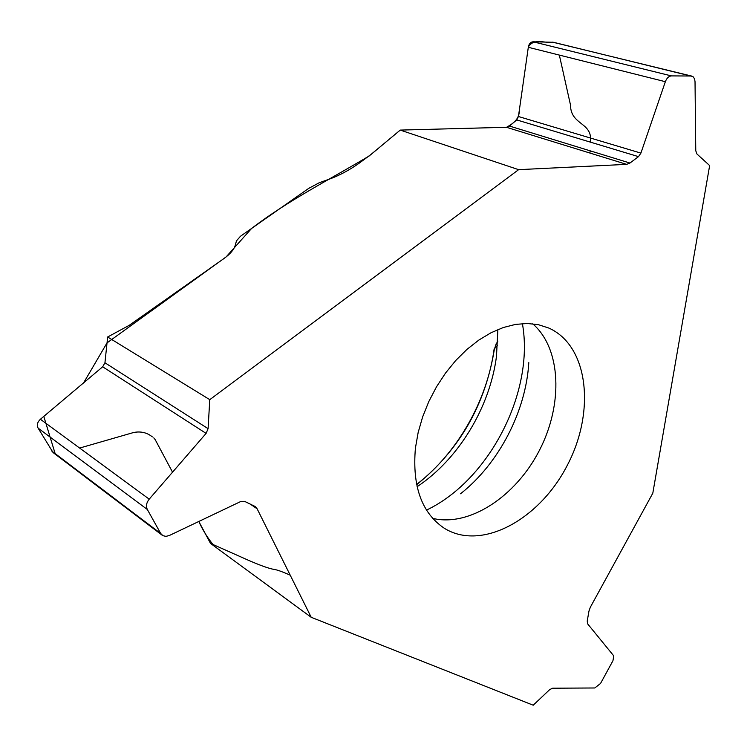 <?xml version="1.0" encoding="UTF-8"?>
<svg xmlns="http://www.w3.org/2000/svg" width="747" height="747" viewBox="0 0 747 747"><rect width="100%" height="100%" fill="white"/><g stroke="black" fill="none" stroke-linecap="round" stroke-linejoin="round"><path stroke-width="1.12" d="M107.652 336.99L209.767 399.654L518.623 169.662L400.224 130.09L371.567 154.022L358.915 163.397C349.054 170.26 339.409 175.433 329.978 178.897L319.23 182.744L308.698 188.384L240.469 236.257L236.482 240.851L235.146 245.614C233.839 249.797 230.104 254.111 223.932 258.555L129.268 325.3L107.652 336.99L104.944 362.771L102.675 366.786L40.403 419.254C37.378 422.092 36.622 425.062 38.134 428.162L53.093 452.57M553.462 42.29L692.936 76.549L694.551 78.827L695.027 81.628L695.765 150.745L696.951 154.003L709.65 165.563L652.803 493.207L590.345 607.227L588.972 611.046L587.226 621.065L587.74 623.997L613.791 655.931L612.932 660.759L600.541 683.458L594.78 687.978L552.575 688.211L549.68 689.621L533.218 705.205L311.219 617.302L210.505 543.396L198.814 521.471C202.708 530.043 207.451 537.728 213.054 544.535L247.789 559.998C259.274 565.021 267.715 568.103 273.122 569.242C276.157 569.485 281.862 571.474 290.228 575.199M417.078 486.717C458.415 459.368 489.827 407.554 496.475 356.412L497.876 329.567M415.425 448.041C412.101 486.409 421.784 513.18 444.465 528.362C481.656 551.389 539.511 519.538 567.206 465.474C595.611 411.784 588.729 345.749 548.765 328.036L538.456 324.712L527.298 323.479L515.505 324.403L503.319 327.513L490.984 332.77L478.78 340.109L466.968 349.381L455.81 360.418L445.585 372.986L436.509 386.797L428.806 401.55L422.634 416.91L418.152 432.522L415.425 448.041M400.224 130.09L506.429 127.279L509.491 126.056L516.737 119.922L518.437 116.504L528.306 47.294C528.969 43.802 530.566 41.972 533.106 41.795L553.359 42.271M497.586 345.403L494.131 349.026C487.156 400.868 457.136 453.401 416.593 484.458M496.279 343.592L494.346 349.391C485.289 404.93 459.386 450.039 416.639 484.71M691.815 76.017L671.385 75.905C668.77 76.147 666.763 78.08 665.353 81.703L640.907 153.107L638.489 156.637L629.936 163.042L626.602 164.359L518.623 169.662M209.767 399.654L208.086 428.666L104.944 362.771M311.219 617.302L257.117 508.782L255.166 506.494L244.689 501.405L240.571 501.592L169.317 535.515L165.974 536.365L162.949 535.702L160.717 533.517L147.327 509.482C145.786 506.158 146.412 502.712 149.204 499.155L206.097 433.391L208.086 428.666M172.538 472.188L155.208 439.666M155.068 439.451L153.761 437.863M152.379 436.911C147.019 432.569 140.763 431.094 133.629 432.504L79.63 448.06M55.147 453.597L43.793 416.387L83.627 382.837L107.036 342.882L226.089 256.949L251.599 228.442C288.118 200.439 329.857 179.467 369.046 156.058L400.271 130.09L506.457 127.289M506.625 127.27C512.489 123.731 519.567 119.847 519.436 109.501L528.353 46.968C533.797 37.817 544.563 43.447 552.668 42.168M559.344 55.082L570.512 105.084C570.615 125.608 593.127 122.004 590.354 142.117M590.205 150.847L589.887 153.032M460.535 493.767C498.744 463.7 525.991 411.373 528.801 362.64M426.49 510.108C489.182 480.377 534.675 391.97 522.396 323.6M432.653 518.371C469.536 527.223 515.906 496.344 539.446 450.301C563.229 404.388 561.389 348.662 532.714 323.796M665.353 81.703L528.306 47.294M671.385 75.905L533.106 41.795M691.022 75.923L552.565 42.159M629.936 163.042L509.491 126.056M638.489 156.637L516.737 119.922M640.907 153.107L518.437 116.504M626.602 164.359L506.429 127.279M160.717 533.517L51.515 450.843M147.327 509.482L38.134 428.162M149.204 499.155L40.403 419.254M206.097 433.391L102.675 366.786M257.117 508.782L249.9 503.889M496.167 343.751L497.801 341.612M53.065 452.551L162.108 535.16"/></g></svg>
